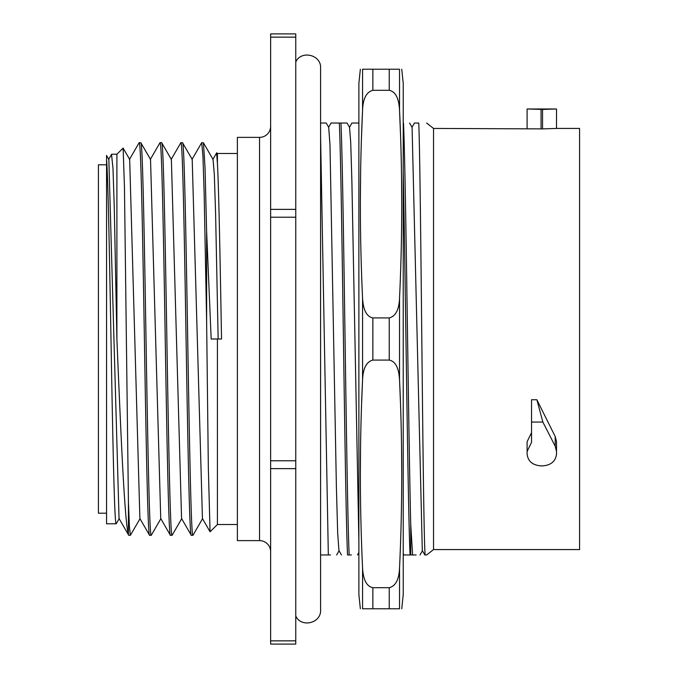 <?xml version="1.0" encoding="UTF-8"?>
<svg xmlns="http://www.w3.org/2000/svg" width="678" height="678" viewBox="0 0 678 678"><rect width="100%" height="100%" fill="white"/><g stroke="black" fill="none" stroke-linecap="round" stroke-linejoin="round"><path stroke-width="1.02" d="M414.385 123.032L418.758 123.032C419.894 148.541 420.996 260.877 422.123 369.222C423.14 466.523 424.14 546.968 425.165 554.968L426.623 554.968L433.53 549.57L579.58 549.57L579.58 128.43L556.519 128.43L556.519 108.989L542.544 109.421L542.544 128.896L556.519 128.43M433.53 549.57L433.53 128.43L542.544 128.896M542.544 109.421L527.103 108.989L527.103 128.43M556.519 451.438L556.519 441.717L555.206 436.522L536.866 399.749L542.866 422.055L555.206 446.243L556.519 451.438L556.519 454.006C555.689 461.277 551.036 465.244 542.544 465.888L541.069 465.888C532.586 465.244 527.925 461.277 527.103 454.006L527.103 451.438L531.535 442.412L531.535 422.055L542.866 422.055M531.535 432.674L527.103 441.717L527.103 451.438M531.535 422.055L531.535 399.749L536.866 399.749M426.623 123.032L433.53 128.43M349.17 554.968C346.424 497.711 343.695 180.051 340.949 123.032L339.322 123.032C342.059 179.789 344.797 497.508 347.543 554.968L351.374 554.968M320.592 554.968L330.525 554.968M425.598 554.968L425.165 554.968L425.598 554.968M410.732 554.968L410.732 524.458L412.614 554.968L403.961 554.968L410.071 554.968C407.792 508.042 405.512 278.556 403.224 171.339M412.614 554.968L416.139 554.968M320.592 136.329L328.33 554.968M358.882 541.23L351.882 181.229L350.712 142.227L349.543 127.337L347.06 123.04M338.958 550.672L337.678 533.111L336.39 486.974L329.991 145.143L328.711 127.345L326.22 123.04M339.322 123.032L331.008 123.032M358.882 123.032L351.857 123.032M360.357 608.768L358.882 594.725L358.882 83.275L360.357 69.232M347.06 123.032L340.949 123.032M326.22 123.032L320.592 123.032M403.478 123.032C405.893 172.661 408.317 427.674 410.732 524.458M295.761 640.854L295.761 644.1L270.632 644.1L270.632 33.9L295.761 33.9L295.761 640.854L270.632 640.854M270.632 551.714A11.085 11.085 0 0 0 259.547 540.629L259.547 137.371A11.085 11.085 0 0 0 270.632 126.286M259.547 137.371L237.376 137.371L237.376 540.629L259.547 540.629M237.376 524.518L217.418 524.518L217.418 339L211.172 339L206.629 231.537L206.629 321.525L204.171 194.154L202.942 156.016L201.713 142.694L192.018 159.398M217.418 339L221.536 339C220.172 262.301 218.799 187.459 217.418 163.474L217.418 153.482L237.376 153.482M217.418 163.474L216.613 152.94M217.418 524.518L210.061 531.798L208.341 468.142L206.629 321.525M218.155 339L215.604 214.036L214.333 174.729L213.053 159.432M210.07 531.789L202.442 518.577L192.205 159.423M181.568 518.56L171.373 159.432M180.695 142.956L180.873 142.694C182.628 140.643 184.34 234.071 186.077 338.89C187.798 443.014 189.56 538.493 191.289 535.306L193.061 535.128M181.585 518.568L191.289 535.306M201.713 142.694L203.434 142.787L205.036 167.737L206.629 231.537M192.916 535.306C191.179 538.459 189.416 442.319 187.704 338.703C185.967 234.351 184.246 140.371 182.492 142.694L192.188 159.398M172.237 535.069L172.076 535.306C170.347 538.493 168.585 443.014 166.864 338.89C165.118 234.071 163.415 140.643 161.652 142.694L161.754 142.778M180.873 142.694L182.492 142.694M159.872 142.905L160.025 142.694C161.779 140.592 163.483 233.308 165.229 338.686C166.974 443.921 168.729 538.459 170.449 535.306L172.076 535.306M160.025 142.694L161.652 142.694M151.397 535.052L151.228 535.306C149.507 538.459 147.753 443.921 146.016 338.686C144.27 233.308 142.558 140.592 140.812 142.694L139.032 142.905M139.185 142.694C140.922 140.405 142.643 232.935 144.389 338.593C146.143 444.488 147.889 538.324 149.609 535.306L151.228 535.306M130.388 535.306L128.761 535.306L128.43 534.315L128.43 502.067L129.413 526.806L130.388 535.306L140.083 518.602M150.516 159.415L140.812 142.694M139.905 518.602L149.609 535.306M160.737 518.568L150.533 159.44M139.888 518.568L129.676 159.423L123.108 148.092M119.048 518.568L108.844 159.44M128.43 534.315C124.642 523.001 120.777 432.072 116.904 339.271L114.294 208.434L112.989 168.314L111.531 154.431M116.904 339.271L116.904 154.228L123.125 148.084L124.455 187.213L128.43 502.067M116.379 523.526L116.201 523.772C114.523 526.23 112.828 443.132 111.124 346.483C109.582 259.649 108.082 177.704 106.556 159.194L106.556 155.482M106.556 159.194L106.556 523.772L116.201 523.772M106.556 513.204L98.42 513.204L98.42 164.796L106.556 164.796M401.749 608.768L403.224 594.725L403.224 83.275L401.749 69.232M422.309 550.646L412.08 127.345M399.554 567.545L399.537 608.768C402.469 608.768 402.469 608.768 399.537 608.768C402.469 608.768 402.469 608.768 399.537 608.768L362.569 608.768C359.637 608.768 359.637 608.768 362.569 608.768C359.637 608.768 359.637 608.768 362.569 608.768L362.569 567.935C363.205 579.843 366.637 586.428 372.858 587.69L389.248 587.69C395.647 586.055 399.079 579.47 399.537 567.935C402.469 505.229 402.469 442.531 399.537 379.841L400.427 401.749M401.529 444.404L401.749 473.888M362.552 567.545L362.569 567.935C359.637 505.229 359.637 442.531 362.569 379.841L361.679 401.749M372.858 317.914L372.858 360.086C366.459 361.73 363.027 368.315 362.569 379.841L362.569 298.159C363.205 310.066 366.637 316.651 372.858 317.914L389.248 317.914C395.647 316.279 399.079 309.693 399.537 298.159C402.469 235.461 402.469 172.763 399.537 110.065C398.867 98.107 395.435 91.522 389.248 90.31L372.858 90.31C366.459 91.962 363.027 98.547 362.569 110.065L361.51 136.854M372.858 360.086L389.248 360.086L389.248 317.914M399.537 298.159L399.537 379.841C398.867 367.874 395.435 361.289 389.248 360.086M362.569 298.159C359.637 235.461 359.637 172.763 362.569 110.065L362.569 69.232C359.637 69.232 359.637 69.232 362.569 69.232C359.637 69.232 359.637 69.232 362.569 69.232L399.537 69.232C402.469 69.232 402.469 69.232 399.537 69.232C402.469 69.232 402.469 69.232 399.537 69.232L399.537 110.065L400.545 135.227M401.529 174.636L401.749 204.112M360.586 174.636L360.357 204.112M360.586 444.404L360.357 473.888M556.519 454.006L556.519 444.285M270.632 468.625L295.761 468.625M270.632 37.146L295.761 37.146M270.632 209.375L295.761 209.375M270.632 217.214L295.761 217.214M270.632 460.786L295.761 460.786M389.248 69.232L389.248 90.31M389.248 587.69L389.248 608.768M372.858 69.232L372.858 90.31M372.858 587.69L372.858 608.768M541.069 109.421L541.069 128.896M555.206 446.243L555.206 436.522M527.103 108.989L556.519 108.989M349.407 127.405L351.916 123.065M338.992 550.714L341.441 554.96M328.559 127.354L331.042 123.057M358.874 552.545L357.476 554.96M336.644 554.968L339.119 550.672M295.761 61.986C301.193 49.85 321.364 54.774 320.592 68.046L320.592 609.954C321.364 623.226 301.193 628.15 295.761 616.014M217.418 153.482L216.723 152.796M216.68 152.83L212.858 159.449M171.17 159.449L180.797 142.795M193.01 535.213L202.62 518.577M203.425 142.804L213.036 159.449M172.153 535.222L181.772 518.568M161.728 142.795L171.356 159.449M160.754 518.551L170.373 535.205M150.338 159.415L159.949 142.778M129.481 159.432L139.1 142.787M119.065 518.551L128.684 535.205M108.649 159.415L111.607 154.304M160.932 518.551L151.313 535.205M119.243 518.551L116.294 523.67M108.827 159.415L106.548 155.474M116.904 154.228L111.684 154.228M403.24 553.689L403.969 554.96M414.436 123.065L411.936 127.379M424.835 554.943L422.343 550.629M422.487 550.646L419.996 554.96M412.071 127.328L409.588 123.04"/></g></svg>
